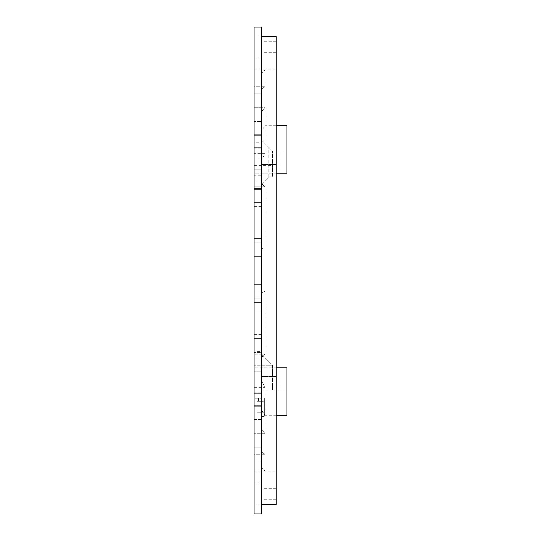 <?xml version="1.0" encoding="UTF-8"?>
<svg xmlns="http://www.w3.org/2000/svg" width="541" height="541" viewBox="0 0 541 541"><rect width="100%" height="100%" fill="white"/><g stroke="black" fill="none" stroke-linecap="round" stroke-linejoin="round"><path stroke-width="0.41" stroke-dasharray="2.71 2.03" d="M279.129 151.04L279.129 173.174L286.953 173.174L286.953 151.04L276.18 151.04L276.18 367.826L254.047 367.826L272.488 367.826L272.488 389.96L272.488 365.216L261.425 354.152L272.488 365.216L272.488 389.96L286.953 389.96L286.953 415.265M268.803 176.866L268.803 147.355L261.425 139.977L261.425 184.244L268.803 176.866L272.488 176.866L272.488 151.04L272.488 176.866L268.803 176.866L261.425 184.244L261.425 139.977L272.488 151.04L286.953 151.04L286.953 125.735M268.803 147.355L272.488 151.04L272.488 173.174L279.129 173.174M276.18 367.826L276.18 69.099L276.18 151.04L272.488 151.04L272.488 173.174L254.047 173.174L254.047 186.834L265.11 186.834L254.047 186.834L254.047 153.678L254.047 175.784L254.047 173.174L276.18 173.174M279.129 389.96L279.129 367.826L286.953 367.826L286.953 389.96L272.488 389.96L272.488 367.826L279.129 367.826M265.11 153.678L265.11 107.267L265.11 125.735L261.425 130.908L261.425 111.838L265.11 107.267L254.047 107.267L265.11 107.267L261.425 111.838L261.425 160.156L265.11 153.678L254.047 153.678M261.425 130.908L261.425 142.756L254.047 142.756L254.047 181.14L261.425 181.14L261.425 173.174L261.425 247.67L261.425 160.156M276.18 125.735L265.11 125.735M254.047 398.244L254.047 351.386L254.047 398.244L261.425 398.244L261.425 410.092L265.11 415.265L276.18 415.265M265.11 415.265L265.11 433.733L254.047 433.733L265.11 433.733L265.11 387.322L261.425 380.844L261.425 410.092M254.047 433.733L254.047 454.278L265.11 454.278L254.047 454.278L254.047 405.662L254.047 433.733M265.11 454.278L265.11 470.988L254.047 470.988L265.11 470.988L265.11 454.278L261.425 451.992L261.425 467.749L261.425 447.157L261.425 451.992L265.11 454.278M254.047 470.988L254.047 459.938L254.047 470.988M254.047 387.322L254.047 354.166L254.047 387.322L265.11 387.322M261.425 359.86L261.425 351.386L261.425 365.216L261.425 357.405L265.11 354.166L254.047 354.166L265.11 354.166L265.11 291.044L254.047 291.044L265.11 291.044L265.11 354.166L261.425 357.405L261.425 293.33L261.425 367.826L261.425 359.86L254.047 359.86M254.047 291.044L254.047 249.956L265.11 249.956L254.047 249.956L254.047 291.044M265.11 249.956L265.11 186.834L265.11 249.956L261.425 247.67L261.425 298.165L261.425 242.835L261.425 247.67L265.11 249.956M254.047 107.267L254.047 86.722L265.11 86.722L254.047 86.722L254.047 135.338L254.047 107.267M265.11 86.722L265.11 70.012L254.047 70.012L265.11 70.012L265.11 86.722L261.425 89.008L261.425 73.251L261.425 93.843L261.425 89.008L265.11 86.722M254.047 70.012L254.047 81.062L254.047 70.012M254.047 354.166L254.047 406.717L254.047 354.166M254.047 513.95L254.047 27.05M254.047 186.834L254.047 175.784L254.047 186.834M254.047 249.956L254.047 298.165L254.047 249.956M254.047 419.491L254.047 460.993L254.047 405.662L254.047 447.157L254.047 419.491L261.425 419.491L261.425 405.662L261.425 460.993L261.425 419.491L254.047 419.491M254.047 460.993L254.047 447.157L254.047 460.993L261.425 460.993L254.047 460.993M254.047 352.441L254.047 188.559L254.047 352.441L261.425 352.441L261.425 188.559L261.425 352.441L261.425 334.345L261.425 352.441L254.047 352.441M254.047 181.14L254.047 142.756M254.047 93.843L254.047 135.338L254.047 80.007L254.047 93.843L261.425 93.843L261.425 135.338L261.425 80.007L261.425 121.509L261.425 93.843L254.047 93.843M254.047 382.264L254.047 393.334L254.047 382.264M254.047 158.736L254.047 147.666L254.047 158.736M254.047 494.034L254.047 482.964L254.047 494.034M254.047 46.966L254.047 58.036L254.047 46.966M254.047 162.286L254.047 165.607L254.047 162.286M272.488 162.286L272.488 158.966L272.488 162.286M261.425 380.844L261.425 406.717L254.047 406.717L261.425 406.717L261.425 398.244M272.488 389.96L261.425 389.96L272.488 389.96M265.11 433.733L261.425 429.162L265.11 433.733M261.425 467.749L261.425 459.938L261.425 467.749L265.11 470.988L261.425 467.749M261.425 73.251L261.425 81.062L261.425 73.251L265.11 70.012L261.425 73.251M261.425 142.756L261.425 181.14M261.425 354.152L261.425 416.462L261.425 354.152M261.425 148.119L261.425 189.614L261.425 134.283L261.425 189.614L261.425 148.119L254.047 148.119M261.425 175.784L261.425 189.614L261.425 175.784L254.047 175.784M261.425 243.89L261.425 230.06L261.425 243.89L254.047 243.89L261.425 243.89M261.425 121.509L261.425 135.338L261.425 121.509L254.047 121.509L261.425 121.509M261.425 406.717L261.425 351.386L261.425 406.717L261.425 392.881L261.425 406.717L254.047 406.717L261.425 406.717M261.425 365.216L261.425 392.881L261.425 365.216L256.995 365.216L256.995 392.881L256.995 351.386L256.995 365.216L272.488 365.216L254.047 365.216M256.995 398.02L256.995 392.881L256.995 398.02L261.425 398.02L256.995 398.02M256.995 392.881L261.425 392.881L256.995 392.881M261.425 398.02L258.47 398.02L264.373 398.02L264.373 401.706L258.47 401.706L264.373 401.706L264.373 398.02L264.373 416.462L264.373 398.02L261.425 398.02M258.47 398.02L258.47 401.706L258.47 398.02M261.425 416.462L264.373 416.462L261.425 416.462M264.373 401.706L264.373 412.776L264.373 401.706L256.995 401.706L264.373 401.706M256.995 401.706L256.995 412.776L256.995 401.706M264.373 412.776L256.995 412.776L264.373 412.776M261.425 183.595L265.11 186.834L261.425 183.595M261.425 293.33L265.11 291.044L261.425 293.33M254.047 338.605L261.425 338.605L254.047 338.605M261.425 334.345L254.047 334.345M261.425 302.426L254.047 302.426L261.425 302.426M254.047 447.157L261.425 447.157L254.047 447.157M254.047 405.662L261.425 405.662L254.047 405.662M256.995 351.386L261.425 351.386M254.047 392.881L261.425 392.881M254.047 310.94L261.425 310.94L254.047 310.94M254.047 297.11L261.425 297.11L254.047 297.11M254.047 256.671L261.425 256.671L254.047 256.671M254.047 242.835L261.425 242.835L254.047 242.835M254.047 284.329L261.425 284.329L254.047 284.329M254.047 298.165L261.425 298.165L254.047 298.165M254.047 202.395L261.425 202.395L254.047 202.395M254.047 230.06L261.425 230.06L254.047 230.06M254.047 188.559L261.425 188.559L254.047 188.559M261.425 238.574L254.047 238.574L261.425 238.574M254.047 134.283L261.425 134.283L254.047 134.283M254.047 189.614L261.425 189.614L254.047 189.614M261.425 206.655L254.047 206.655M254.047 80.007L261.425 80.007L254.047 80.007M254.047 135.338L261.425 135.338L254.047 135.338M254.047 81.062L261.425 81.062M254.047 459.938L261.425 459.938M261.425 390.933L261.425 505.098L261.425 390.933M261.425 150.067L261.425 35.902L261.425 150.067M261.425 494.034L261.425 488.313L261.425 494.034M261.425 158.736L261.425 153.015L261.425 158.736M261.425 46.966L261.425 52.687L261.425 46.966M261.425 382.264L261.425 387.985L261.425 382.264M276.18 504.361L276.18 36.639M261.425 157.106L261.425 383.894L261.425 157.106M276.18 46.966L276.18 52.687L276.18 46.966M276.18 494.034L276.18 488.313L276.18 494.034M276.18 158.736L276.18 153.015L276.18 158.736M276.18 382.264L276.18 387.985L276.18 382.264M261.425 513.95L261.425 27.05M254.047 471.901L276.18 471.901M254.047 69.099L276.18 69.099M254.047 165.607L272.488 165.607M254.047 158.966L272.488 158.966M254.047 393.334L261.425 393.334L254.047 393.334M254.047 371.2L261.425 371.2L254.047 371.2M254.047 169.8L261.425 169.8L254.047 169.8M254.047 147.666L261.425 147.666L254.047 147.666M254.047 505.098L261.425 505.098M254.047 482.964L261.425 482.964M254.047 58.036L261.425 58.036M254.047 35.902L261.425 35.902M276.18 153.015L261.425 153.015L276.18 153.015M276.18 164.45L261.425 164.45L276.18 164.45M276.18 376.55L261.425 376.55L276.18 376.55M276.18 387.985L261.425 387.985L276.18 387.985M276.18 41.251L261.425 41.251M276.18 52.687L261.425 52.687M276.18 488.313L261.425 488.313M276.18 499.749L261.425 499.749"/><path stroke-width="0.81" d="M276.18 173.174L286.953 173.174L286.953 125.735L276.18 125.735M276.18 415.265L286.953 415.265L286.953 367.826L276.18 367.826M254.047 270.5L254.047 513.95L261.425 513.95L261.425 27.05L254.047 27.05L254.047 270.5M261.425 36.639L276.18 36.639L276.18 504.361L261.425 504.361"/></g></svg>
